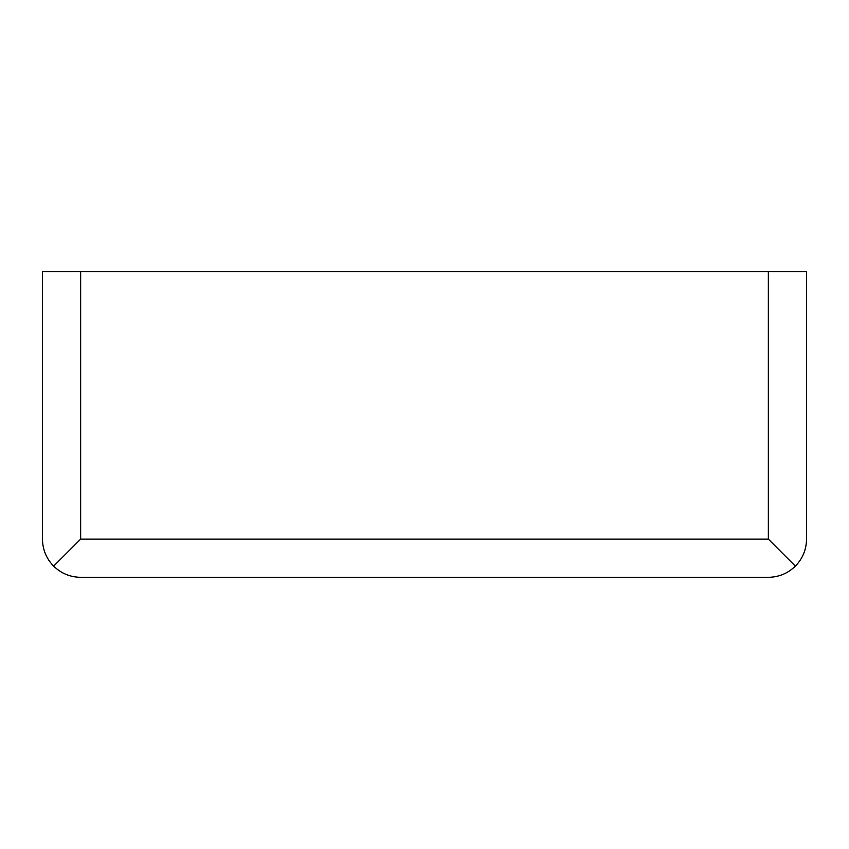 <?xml version="1.0" encoding="UTF-8"?>
<svg xmlns="http://www.w3.org/2000/svg" width="849" height="849" viewBox="0 0 849 849"><rect width="100%" height="100%" fill="white"/><g stroke="black" fill="none" stroke-linecap="round" stroke-linejoin="round"><path stroke-width="1.27" d="M795.364 566.134C802.655 558.6 806.38 549.59 806.55 539.115L806.55 271.68L42.45 271.68L42.45 539.115C42.62 549.59 46.345 558.6 53.636 566.134L80.655 539.115L768.345 539.115L795.364 566.134C787.83 573.425 778.82 577.15 768.345 577.32L80.655 577.32C70.18 577.15 61.17 573.425 53.636 566.134M80.655 539.115L80.655 271.68M768.345 539.115L768.345 271.68"/></g></svg>

